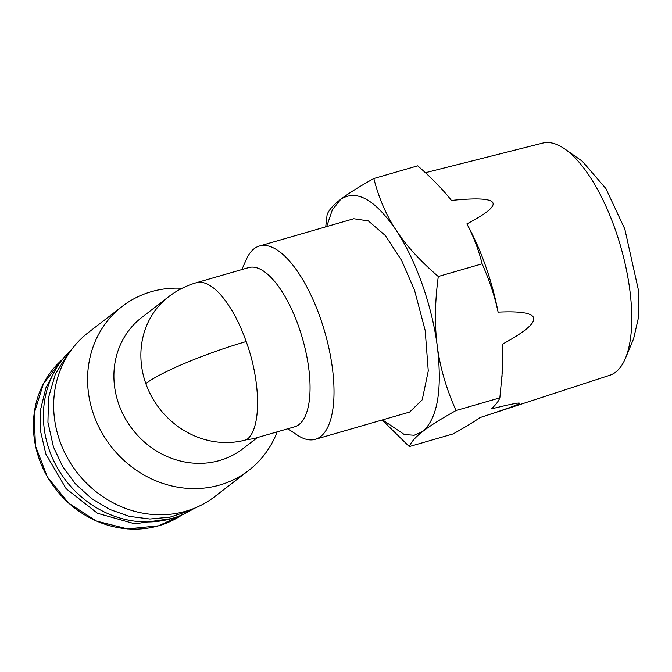 <?xml version="1.0" encoding="UTF-8"?>
<svg xmlns="http://www.w3.org/2000/svg" width="672" height="672" viewBox="0 0 672 672"><rect width="100%" height="100%" fill="white"/><g stroke="black" fill="none" stroke-linecap="round" stroke-linejoin="round"><path stroke-width="1.01" d="M425.426 172.721L542.758 143.086A120.842 46.754 73.9 0 1 564.917 149.066L582.28 161.23L605.934 188.614L624.817 229.034L638.316 289.624L638.4 317.881L633.595 338.814L625.405 358.361A120.842 46.754 73.9 0 1 609.848 375.245L480.127 417.539C473.374 422.176 464.377 427.636 453.138 433.91L409.29 446.586L382.183 419.992M564.917 149.066A120.842 46.754 73.9 0 1 615.056 228.976A120.842 46.754 73.9 0 1 625.405 358.361M325.718 226.859L327.121 214.561C328.86 210.025 333.371 204.968 340.654 199.382C347.81 193.83 358.873 186.875 373.842 178.517L417.69 165.841C431.315 177.576 442.554 189.109 451.424 200.432C501.304 195.325 506.453 203.154 466.864 223.91A125.462 48.544 73.9 0 1 485.486 265.7A125.462 48.544 73.9 0 1 498.103 312.127C494.836 296.629 489.518 280.526 482.135 263.827L438.287 276.503C434.834 302.392 434.515 325.676 437.312 346.366C439.992 367.088 446.225 388.475 456.011 410.542C441.034 418.9 429.971 425.855 422.814 431.407C415.54 436.993 411.029 442.05 409.29 446.586M241.861 269.573L246.322 259.468A100.607 38.926 73.9 0 1 259.434 246.011L353.8 218.744L368.357 220.912L385.367 235.57L401.654 260.509L414.49 290.119L425.183 330.498L428.266 370.952L422.209 399.823L409.668 412.045L315.294 439.32A100.607 38.926 73.9 0 1 297.024 434.935L287.868 428.761M259.434 246.011A100.607 38.926 73.9 0 1 320.116 317.394A100.607 38.926 73.9 0 1 315.294 439.32M171.746 518.54L134.778 523.824L97.49 513.282L66.108 488.678L45.872 454.112L40.664 431.726L40.681 409.189L45.914 387.778L56.078 368.693M257.351 437.581L242.852 448.77A82.858 75.524 -127.7 0 1 118.843 404.384A82.858 75.524 -127.7 0 1 141.624 317.579L168.596 296.764C176.929 290.363 186.127 285.692 196.207 282.761A82.858 32.054 73.9 0 1 246.187 341.552C261.19 382.595 261.391 429.643 246.599 439.698A82.858 75.524 -127.7 0 1 145.816 383.569A82.858 75.524 -127.7 0 1 168.596 296.764M182.104 288.28A103.564 94.408 52.3 0 0 122.228 306.382A103.564 94.408 52.3 0 0 93.752 414.893A103.564 94.408 52.3 0 0 248.758 470.375A103.564 94.408 52.3 0 0 277.175 431.852M122.228 306.382L88.318 332.539A103.564 94.408 52.3 0 0 74.558 345.845A103.564 94.408 52.3 0 0 59.842 441.05A103.564 94.408 52.3 0 0 198.492 506.478A103.564 94.408 52.3 0 0 214.855 496.532L248.758 470.375M196.207 282.761L248.632 267.616A82.858 32.054 73.9 0 1 298.612 326.399A82.858 32.054 73.9 0 1 294.638 426.804L253.294 438.757L246.599 439.698M74.558 345.845L67.838 353.959L55.348 374.178L48.56 397.454L47.922 422.26L53.458 446.989L62.622 466.469L75.449 483.882L91.375 498.422L109.662 509.426L129.478 516.398L149.915 519.019L170.041 517.163L188.941 510.913L198.492 506.478M193.528 508.788A100.607 91.711 -127.7 0 1 49.409 450.374A100.607 91.711 -127.7 0 1 71.064 350.07M498.103 312.127C544.253 309.901 545.664 320.603 502.345 344.24A125.462 48.544 73.9 0 1 502.463 370.205L499.859 397.866L456.011 410.542M499.859 397.866C498.515 401.302 495.676 404.981 491.324 408.904C532.325 398.857 528.595 401.738 480.127 417.539M502.345 344.24L502.026 376.505M466.864 223.91C473.348 235.922 478.439 249.228 482.135 263.827M373.842 178.517C378.756 197.954 386.215 215.233 396.228 230.353C406.123 245.507 420.143 260.887 438.287 276.503M326.676 226.582L332.27 210.008L340.654 199.382C356.446 189.042 374.976 199.366 396.228 230.353C415.842 259.829 432.113 305.768 437.312 346.366C442.42 389.819 437.581 418.169 422.814 431.407L414.204 435.254L404.376 434.566L382.544 419.882M182.314 514.727A98.238 89.552 -127.7 0 1 158.768 525.756A98.238 89.552 -127.7 0 1 39.27 459.203A98.238 89.552 -127.7 0 1 62.471 359.402L43.478 383.552L34.112 413.574L35.465 445.981L47.384 477.002L68.468 503.017L96.281 521.027L127.571 528.914L158.71 525.79L182.314 514.727M145.816 383.569A82.858 11.533 -19.5 0 1 246.187 341.552"/></g></svg>
